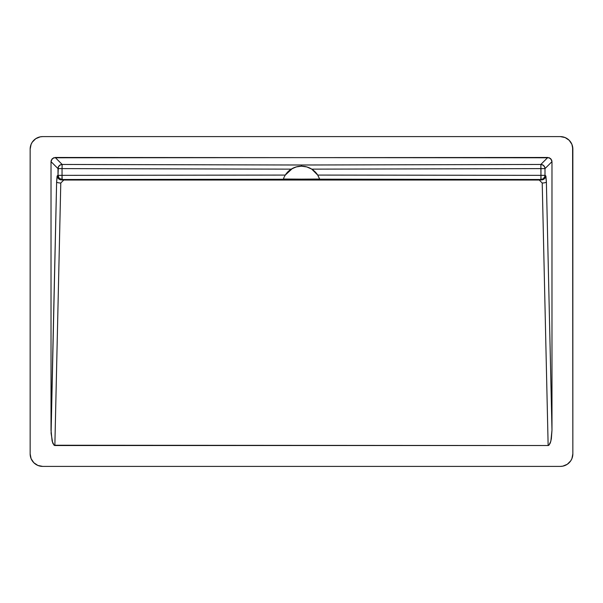 <?xml version="1.0" encoding="UTF-8"?>
<svg xmlns="http://www.w3.org/2000/svg" width="603" height="603" viewBox="0 0 603 603"><rect width="100%" height="100%" fill="white"/><g stroke="black" fill="none" stroke-linecap="round" stroke-linejoin="round"><path stroke-width="0.9" d="M317.6 174.908L315.052 171.78L311.751 169.142L540.951 168.614L540.838 164.453L543.137 165.169L544.675 167.031L544.999 168.614L311.751 169.142L306.867 166.941A19.206 19.206 0 0 0 304.251 166.375L302.925 166.232A19.206 19.206 0 0 0 301.568 166.179L301.5 165.003L540.838 164.453L540.951 175.345L540.951 168.614L544.999 168.614L544.999 175.345L540.951 175.345L544.999 175.345L544.675 176.935L543.145 178.805L541.042 179.513L540.951 175.345L317.706 175.074L540.951 175.345L540.838 179.513A4.176 4.153 117.8 0 0 544.999 175.345L545.7 175.722A4.176 4.153 -62.2 0 1 541.547 179.89A4.176 4.153 117.8 0 0 545.7 175.722L546.378 181.97A4.176 1.04 -1.3 0 1 542.218 183.018L539.233 180.033L541.547 179.89L540.838 179.513L301.515 179.144A4.085 4.085 0 0 0 301.515 179.144L283.372 179.038L283.614 178.398L283.372 179.038L301.5 179.227L62.162 179.513L62.049 175.345L58.001 175.345L62.049 175.345L61.958 179.513L59.23 178.292L58.001 175.345A4.176 4.153 -117.8 0 0 62.162 179.513L61.453 179.89A4.176 4.153 62.2 0 1 57.3 175.722L58.001 175.345L58.325 167.031L59.863 165.169L61.958 164.461L301.5 165.003L301.432 166.179A19.206 19.206 0 0 0 285.294 175.074L292.425 168.456L296.782 166.767L301.432 166.179L306.867 166.941L311.751 169.142L317.706 175.074L319.628 179.038L317.706 175.074A19.206 19.206 0 0 0 306.882 166.948M284.933 175.677L285.294 175.074L284.933 175.677M284.284 176.867L284.593 176.28L284.284 176.867M283.794 177.945L284.021 177.425L283.794 177.945M301.515 179.144L319.628 179.038L301.515 179.144A4.085 4.085 0 0 0 301.515 179.144L301.485 179.144M61.453 179.89L63.767 180.033L60.782 183.018A4.176 1.04 1.3 0 1 56.622 181.97L57.3 175.722A4.176 4.153 -117.8 0 0 61.453 179.89L301.5 179.227L540.838 179.513L541.547 179.89L539.233 180.033L61.762 179.905M51.097 433.271L56.622 181.97A4.176 1.04 -178.7 0 0 60.782 183.018L54.858 445.527L54.097 445.24L52.702 442.994L51.097 433.271M301.432 166.179L296.133 166.941L291.249 169.142L62.049 168.614L62.162 164.453L62.049 168.614L58.001 168.614L62.049 168.614L62.049 175.345L285.294 175.074L286.591 173.28M548.903 445.24L548.142 445.527L542.218 183.018A4.176 1.04 178.7 0 0 546.378 181.97L551.979 430.218L551.346 438.818L550.298 442.994L548.903 445.24L548.142 445.527L542.218 183.018L539.233 180.033L63.767 180.033L60.782 183.018L54.858 445.527L548.142 445.527L54.097 445.24L52.129 441.117L51.021 430.218L51.021 161.634L52.242 158.695L55.182 157.473L62.162 164.453A4.176 4.146 -45 0 0 58.001 168.614L51.021 161.634L58.001 168.614L58.001 175.345L57.074 176.257L56.622 181.97L51.021 430.218L51.021 161.634L51.338 160.044L53.592 157.79L547.818 157.473L550.758 158.695L551.979 161.634L544.999 168.614A4.176 4.146 45 0 0 540.838 164.453L547.818 157.473L540.838 164.453L301.5 165.003L301.568 166.179L301.5 165.003L62.162 164.453L55.182 157.473L549.408 157.79L551.662 160.044L551.979 161.634L544.999 168.614L544.999 175.345L545.926 176.257L546.378 181.97L551.979 430.218L551.979 161.634L551.979 430.218L550.871 441.117L548.903 445.24M302.925 166.232L301.568 166.179M306.867 166.941L304.259 166.375M315.075 171.802L313.575 170.445M313.025 170.023L311.939 169.262M311.238 168.825L310.666 168.508M310.568 168.456L309.814 168.071M309.173 167.777L308.412 167.461M307.711 167.212L306.957 166.971M307.078 167.001L304.636 166.436M298.364 166.436L295.289 167.212M294.588 167.461L293.827 167.777M293.186 168.071L292.44 168.448M292.334 168.508L291.762 168.825M291.061 169.262L289.975 170.023M289.425 170.445L287.925 171.802M286.659 173.197L285.4 174.908M572.85 149.129L572.85 453.871A12.527 12.527 0 0 1 560.323 466.398L42.677 466.398A12.527 12.527 0 0 1 30.15 453.871L30.15 149.129A12.527 12.527 0 0 1 42.677 136.602L560.323 136.602A12.527 12.527 0 0 1 572.85 149.129L571.9 144.336L569.179 140.273L565.117 137.559L560.323 136.602L42.677 136.602L40.228 136.843L35.713 138.713L32.261 142.172L31.1 144.336L30.15 149.129L30.15 453.871L31.1 458.664L33.821 462.727L37.883 465.441L42.677 466.398L560.323 466.398L562.772 466.157L567.287 464.287L570.74 460.828L571.9 458.664L572.85 453.871L572.609 146.68M287.948 171.78L291.249 169.142L62.049 168.614L62.049 175.345L285.294 175.074M317.706 175.074L315.052 171.78M567.287 138.713L565.117 137.559M42.677 136.602L40.228 136.843M37.883 137.559L35.713 138.713M30.15 453.871L30.391 456.32M35.713 464.287L37.883 465.441M560.323 466.398L562.772 466.157M565.117 465.441L567.287 464.287"/></g></svg>
